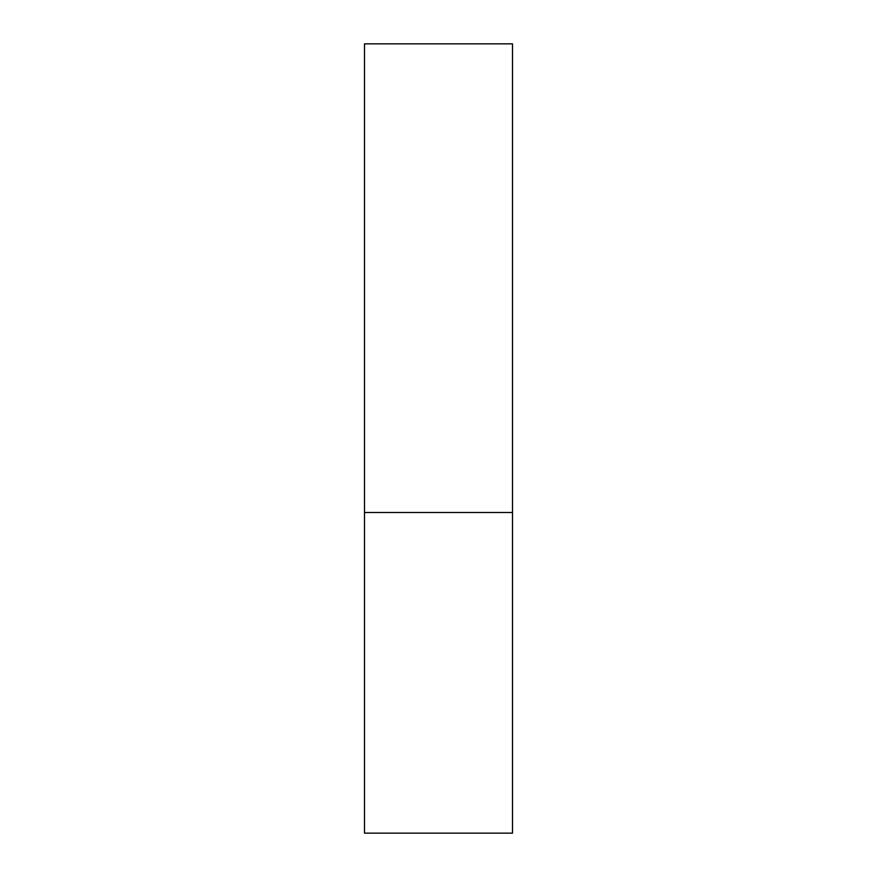 <?xml version="1.0" encoding="UTF-8"?>
<svg xmlns="http://www.w3.org/2000/svg" width="877" height="877" viewBox="0 0 877 877"><rect width="100%" height="100%" fill="white"/><g stroke="black" fill="none" stroke-linecap="round" stroke-linejoin="round"><path stroke-width="1.32" d="M512.497 512.497L364.503 512.497L512.497 512.497L512.497 43.85L364.503 43.85L364.503 833.15L512.497 833.15L512.497 512.497"/></g></svg>
